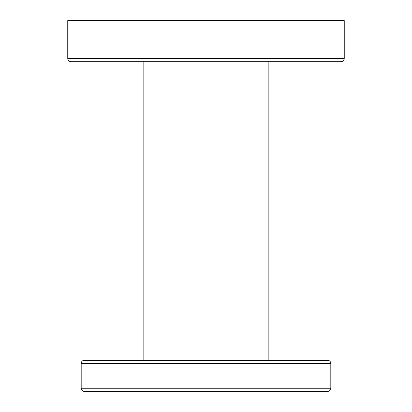 <?xml version="1.0" encoding="UTF-8"?>
<svg xmlns="http://www.w3.org/2000/svg" width="412" height="412" viewBox="0 0 412 412"><rect width="100%" height="100%" fill="white"/><g stroke="black" fill="none" stroke-linecap="round" stroke-linejoin="round"><path stroke-width="0.62" d="M67.759 58.519L67.759 20.6L344.241 20.6L344.241 58.519L67.759 58.519C67.949 60.435 69 61.491 70.921 61.676L341.079 61.676C343 61.491 344.051 60.435 344.241 58.519M330.81 388.238L330.81 363.436A3.162 3.162 0 0 0 327.653 360.279L84.347 360.279A3.162 3.162 0 0 0 81.19 363.436L81.19 388.238A3.162 3.162 0 0 0 84.347 391.4L327.653 391.4A3.162 3.162 0 0 0 330.81 388.238L81.19 388.238M327.653 391.4L84.347 391.4M330.81 363.436L81.19 363.436M143.829 360.279L143.829 61.676M268.171 360.279L268.171 61.676"/></g></svg>
